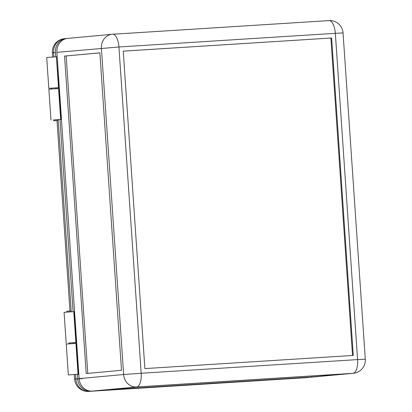 <?xml version="1.0" encoding="UTF-8"?>
<svg xmlns="http://www.w3.org/2000/svg" width="412" height="412" viewBox="0 0 412 412"><rect width="100%" height="100%" fill="white"/><g stroke="black" fill="none" stroke-linecap="round" stroke-linejoin="round"><path stroke-width="0.62" d="M57.886 120.505L53.678 120.778L57.886 120.505M55.919 88.688L55.862 87.854L51.654 88.132L51.51 88.987M112.651 34.258L328.92 20.605A13.261 5.536 86.4 0 1 328.987 20.6L112.584 34.258A13.261 5.536 86.4 0 0 112.517 34.263A13.261 12.046 84.7 0 0 112.203 34.289L67.697 38.388A13.261 12.046 -95.3 0 0 56.892 52.35L59.297 87.622L58.504 87.668L56.403 56.804L46.705 57.469L48.807 88.333L51.459 88.199M58.504 87.668L48.807 88.333M71.132 311.786L71.075 310.952L66.862 311.23L66.723 312.085M59.297 87.622L78.831 374.214L78.043 374.261L75.937 343.397L66.682 344.01L66.244 344.061L68.346 374.925L78.836 374.256M78.043 374.261L68.346 374.925M311.812 377.006L347.12 373.751L138.731 386.909L103.422 390.159L311.812 377.006L311.745 375.986M353.285 373.308A13.261 13.261 0 0 0 365.295 359.202L357.585 359.594A13.261 5.536 86.4 0 1 352.971 373.329A13.261 12.046 -95.3 0 0 353.285 373.308L308.779 377.407A13.261 12.046 -95.3 0 1 308.464 377.428L352.971 373.329L136.563 386.992A13.261 5.536 -93.6 0 0 141.177 373.257L123.636 374.523A13.261 12.046 84.7 0 0 136.563 386.992L92.056 391.091L308.464 377.428M64.55 56.084L99.859 52.829L121.499 370.285L86.19 373.535L64.55 56.084L99.859 52.875M92.056 391.091A13.261 12.046 -95.3 0 1 79.135 378.623L78.831 374.214M87.787 373.385L66.152 55.981M56.403 56.804L58.761 87.658M57.191 56.758L56.655 56.794M331.634 37.986L353.275 355.438L144.885 368.591L123.245 51.139L331.634 37.986L123.245 51.16M76.73 343.351L76.194 343.381L78.301 374.245M75.937 343.397L76.194 343.381M55.867 87.9L59.297 87.663M352.538 355.484L330.898 38.053M61.465 119.413L58.03 119.645M53.622 119.944L60.672 119.418L58.571 88.554L59.354 88.508M50.975 120.077L48.868 89.213L58.566 88.559M53.678 120.778L53.617 119.897L57.829 119.624M68.886 343.829L68.83 342.995L73.037 342.722M76.673 342.511L73.238 342.743M68.83 343.047L75.885 342.516L73.779 311.652L74.567 311.611M66.183 343.175L64.076 312.317L73.774 311.657M67.053 38.465L66.543 38.501A13.261 12.046 -95.3 0 0 66.229 38.522L64.385 38.692A13.261 13.261 0 0 0 52.376 52.798L53.581 52.654A13.261 12.046 -95.3 0 1 64.385 38.692M55.718 56.83L55.419 52.484A13.261 12.046 -95.3 0 1 66.229 38.522M57.881 88.575L57.824 87.761M82.328 378.674L74.618 379.071A13.261 13.261 0 0 0 88.683 391.4A13.261 5.536 -93.6 0 0 88.75 391.395L90.589 391.225A13.261 12.046 -95.3 0 1 77.662 378.757L77.363 374.348M75.252 343.417L75.2 342.604M90.589 391.225L305.153 377.737A13.261 5.536 86.4 0 1 305.086 377.742A13.261 5.536 86.4 0 1 305.019 377.742M307.955 377.464A13.261 12.046 -95.3 0 1 307.306 377.541A13.261 12.046 -95.3 0 1 306.992 377.567M74.031 311.642L76.132 342.506L76.668 342.475M76.132 342.506L75.875 342.521M58.823 88.544L60.925 119.408L60.667 119.418M60.925 119.408L61.46 119.372M73.089 311.673L59.987 119.506M56.892 52.35L118.934 46.983A13.261 5.536 86.4 0 0 112.584 34.258A13.261 13.261 0 0 0 112.203 34.289A13.261 12.046 84.7 0 0 101.393 48.25L123.636 374.523L79.135 378.623M118.934 46.983L141.177 373.257L357.585 359.594L335.342 33.326L343.052 32.929A13.261 13.261 0 0 0 328.987 20.6A13.261 5.536 86.4 0 1 335.342 33.326L118.934 46.983M307.306 377.541L305.467 377.711A13.261 12.046 -95.3 0 1 305.153 377.737L88.75 391.395A13.261 12.046 -95.3 0 1 75.823 378.927L75.52 374.482M74.309 374.57L74.618 379.071L77.662 378.757M55.419 52.484L53.581 52.654L53.874 56.933M73.408 343.526L73.357 342.738M71.245 311.781L58.149 119.635M56.037 88.678L55.986 87.89M343.052 32.929L365.295 359.202M73.238 342.696L73.295 343.531M58.087 120.479L58.03 119.598M69.978 311.003L56.995 120.577M52.664 57.011L52.376 52.798M88.683 391.4L305.086 377.742A13.261 13.261 0 0 0 305.467 377.711"/></g></svg>
